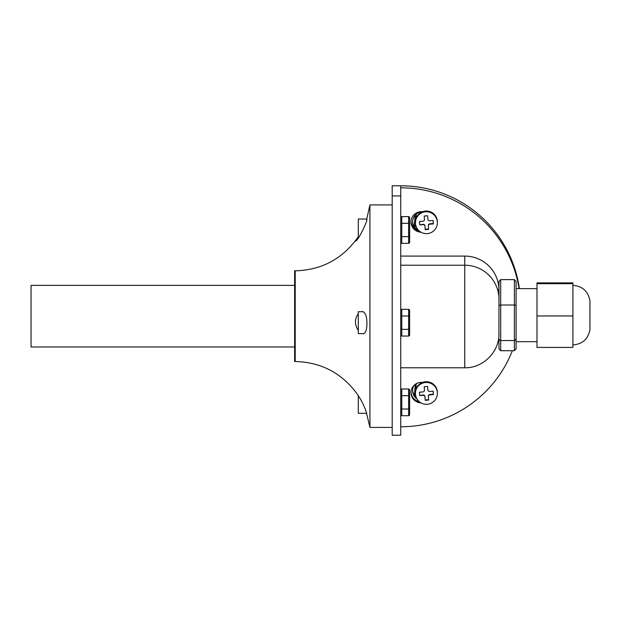 <?xml version="1.0" encoding="UTF-8"?>
<svg xmlns="http://www.w3.org/2000/svg" width="621" height="621" viewBox="0 0 621 621"><rect width="100%" height="100%" fill="white"/><g stroke="black" fill="none" stroke-linecap="round" stroke-linejoin="round"><path stroke-width="0.93" d="M412.608 221.472A10.27 10.239 180 0 0 418.453 230.212M416.427 229.956A10.27 10.239 0 0 1 422.497 211.745M412.608 390.058A10.27 10.239 180 0 0 416.202 397.339M416.994 398.969A10.27 10.239 0 0 1 413.99 385.416M498.919 335.511L498.981 305.548L500.697 304.996L514.39 304.996L514.39 350.71L516.098 348.792L516.098 296.038M498.981 299.648L498.919 297.343A34.233 34.139 180 0 0 464.749 265.221L464.749 367.772C483.045 368.245 499.455 351.835 498.981 333.539M514.39 350.71L500.697 350.71L498.981 348.792L498.981 339.182L500.697 340.549L500.697 279.605L498.981 281.523L498.981 289.487A34.233 34.139 180 0 0 464.749 256.085L400.739 256.085M400.739 187.814L400.739 185.78L392.185 185.78L392.185 435.22L400.739 435.22L400.739 187.814A119.806 119.48 -0 0 1 519.078 288.625M512.356 350.71A119.806 119.48 -0 0 1 400.739 426.767M420.96 232.184A10.27 10.239 -0 0 1 411.009 221.945A10.27 10.239 -0 0 1 421.279 211.707L422.598 211.707M420.96 402.866A10.27 10.239 -0 0 1 411.009 392.627A10.27 10.239 -0 0 1 421.279 382.389L422.598 382.389M419.245 401.655A10.27 10.239 -0 0 1 411.024 392.123M419.245 230.973A10.27 10.239 -0 0 1 411.024 221.441M400.739 185.78A119.806 119.48 -0 0 1 519.381 288.625M498.981 281.523L498.981 305.548M498.981 348.792L498.981 340.828L498.197 340.828M500.697 279.605L514.39 279.605L514.39 304.996L516.098 305.548L516.098 281.523L514.39 279.605M500.697 350.71L500.697 340.549L514.39 340.549L516.098 339.182L516.098 305.548M572.919 344.934C582.529 344.143 588.203 339.012 589.95 329.534L589.95 300.781C588.203 291.303 582.529 286.172 572.919 285.373M572.919 315.957L536.979 315.957L536.979 347.418L572.919 347.418L572.919 282.897L536.979 282.897L536.979 283.696L572.919 283.696M536.979 315.957L536.979 283.696M294.626 285.357L31.05 285.357L31.05 346.976L294.626 346.976M295.216 361.523L295.216 270.81L294.626 270.81L294.626 361.523L295.216 361.523C320.855 362.175 341.348 372.779 356.695 393.334C360.708 399 363.844 405.016 366.087 411.374L369.93 427.419L369.93 204.914L366.755 219.027M366.794 219.027L366.895 218.887C368.005 220.455 357.649 241.802 355.359 241.103L358.294 236.679M361.197 311.726L362.229 311.556C365.319 312.13 366.871 316.12 366.895 323.518C366.871 330.03 365.59 333.461 363.06 333.803L362.09 333.632M358.294 330.457C354.482 324.542 354.482 318.992 358.294 313.791M400.739 334.843A1.188 1.025 -90 0 0 401.764 336.031L401.764 309.328A1.188 1.025 90 0 0 400.739 310.516M400.739 328.757L401.764 329.355L408.61 329.355L409.643 328.757L409.643 310.516A1.188 1.025 -90 0 0 408.61 309.328L401.764 309.328M400.739 316.594L401.764 316.004L408.61 316.004L409.643 316.594M408.61 309.328L408.61 336.031L401.764 336.031M408.61 336.031A1.188 1.025 -90 0 0 409.643 334.843L409.643 328.757M366.755 413.307L358.294 413.307L358.294 395.655M409.643 410.908L409.643 393.792M400.739 242.143A1.188 1.025 -90 0 0 401.764 243.331L401.764 216.628A1.188 1.025 90 0 0 400.739 217.816M400.739 236.058L401.764 236.655L408.61 236.655L409.643 236.058L409.643 217.816A1.188 1.025 -90 0 0 408.61 216.628L401.764 216.628M400.739 223.894L401.764 223.304L408.61 223.304L409.643 223.894M408.61 216.628L408.61 243.331L401.764 243.331M408.61 243.331A1.188 1.025 -90 0 0 409.643 242.143L409.643 236.058M363.929 333.632L358.294 333.632L358.294 311.726L363.184 311.726M409.643 331.234L409.643 321.484M400.739 414.517A1.188 1.025 -90 0 0 401.764 415.705L401.764 389.002A1.188 1.025 90 0 0 400.739 390.19M400.739 408.432L401.764 409.029L408.61 409.029L409.643 408.432L409.643 390.19A1.188 1.025 -90 0 0 408.61 389.002L401.764 389.002M400.739 396.268L401.764 395.678L408.61 395.678L409.643 396.268M408.61 389.002L408.61 415.705L401.764 415.705M408.61 415.705A1.188 1.025 -90 0 0 409.643 414.517L409.643 408.432M358.294 237.936L358.294 219.027L366.879 219.027M409.643 238.534L409.643 221.425M415.806 225.423L414.386 225.625L416.311 226.929L414.393 225.633L415.123 215.254L414.386 225.12M423.126 224.282L423.126 224.662A1.708 1.708 -0 0 1 424.958 226.238L425.214 229.646L428.63 229.39L428.374 225.99A1.708 1.708 -0 0 1 429.957 224.158L433.365 223.909L433.116 220.502L429.701 220.758A1.708 1.708 -0 0 1 427.869 219.182L427.613 215.774L424.197 216.03L424.453 219.43A1.708 1.708 -0 0 1 422.87 221.262L419.462 221.511L419.711 224.918L423.126 224.282A1.708 1.708 -0 0 1 424.958 225.858L425.214 229.265L428.599 229.017M437.339 221.899A10.953 10.922 180 0 0 426.006 211.792A10.953 10.922 180 0 0 415.457 222.714A10.953 10.922 180 0 0 426.41 233.636A10.953 10.922 180 0 0 437.339 221.899M423.126 224.662L419.711 224.918M424.228 216.023L424.453 219.05A1.708 1.708 -0 0 1 424.461 219.182L424.461 219.562M428.366 225.858L428.366 225.477A1.708 1.708 -0 0 1 429.957 223.777L433.342 223.529M419.486 221.511L419.711 224.538M437.37 222.714L437.37 221.945A10.953 10.922 180 0 0 426.006 211.031A10.953 10.922 180 0 0 415.457 221.945L415.457 222.714M415.938 389.445L416.256 383.7M415.806 396.105L414.968 396.097M423.126 394.964L423.126 395.344A1.708 1.708 -0 0 1 424.958 396.92L425.214 400.328L428.63 400.071L428.374 396.672A1.708 1.708 -0 0 1 429.957 394.84L433.365 394.591L433.116 391.183L429.701 391.44A1.708 1.708 -0 0 1 427.869 389.864L427.613 386.456L424.197 386.712L424.453 390.112A1.708 1.708 -0 0 1 422.87 391.944L419.462 392.193L419.711 395.6L423.126 394.964A1.708 1.708 -0 0 1 424.958 396.54L425.214 399.947L428.599 399.699M437.339 392.581A10.953 10.922 180 0 0 426.006 382.474A10.953 10.922 180 0 0 415.457 393.396A10.953 10.922 180 0 0 426.41 404.318A10.953 10.922 180 0 0 437.339 392.581M423.126 395.344L419.711 395.6M424.228 386.704L424.453 389.732A1.708 1.708 -0 0 1 424.461 389.864L424.461 390.244M428.366 396.54L428.366 396.159A1.708 1.708 -0 0 1 429.957 394.459L433.342 394.211M419.486 392.193L419.711 395.22M437.37 393.396L437.37 392.627A10.953 10.922 180 0 0 426.006 381.713A10.953 10.922 180 0 0 415.457 392.627L415.457 393.396M464.749 256.085L464.749 265.221L400.739 265.221M392.185 195.933L400.739 195.933M415.457 225.19L415.542 224.049M415.938 218.763L416.28 214.129M415.162 215.208L414.386 225.625M416.357 383.77L418.352 382.815M415.457 395.872L415.542 394.731M415.286 384.314L414.455 395.422M414.424 395.375L415.239 384.345L414.424 395.375M400.739 367.772L464.749 367.772M498.981 289.487L497.522 289.487M516.098 341.682L536.979 341.682M516.098 288.625L536.979 288.625M295.216 270.81C320.855 270.158 341.348 259.555 356.695 239M392.185 204.914L369.93 204.914M392.185 427.419L369.93 427.419"/></g></svg>
